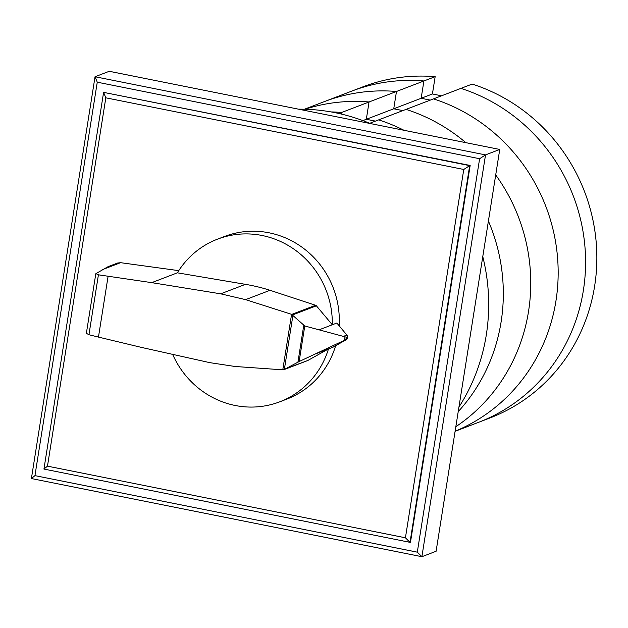 <?xml version="1.0" encoding="UTF-8"?>
<svg xmlns="http://www.w3.org/2000/svg" width="628" height="628" viewBox="0 0 628 628"><rect width="100%" height="100%" fill="white"/><g stroke="black" fill="none" stroke-linecap="round" stroke-linejoin="round"><path stroke-width="0.94" d="M402.862 110.614L393.74 108.785L396.48 91.476L423.908 80.973L421.16 98.282L430.282 100.111L421.16 98.282L393.74 108.785L402.862 110.614M455.104 431.31L489.84 418.005A177.324 169.395 69 0 0 596.6 248.146A177.324 169.395 69 0 0 472.178 84.073L460.913 88.383A177.324 169.395 69 0 1 585.335 252.456A177.324 169.395 69 0 1 478.575 422.322A177.324 169.395 -111 0 0 585.335 252.456A177.324 169.395 -111 0 0 460.913 88.383L433.493 98.886A177.324 169.395 69 0 1 557.782 260.738A177.324 169.395 69 0 1 455.112 431.24A177.324 169.395 69 0 0 557.782 260.738A177.324 169.395 69 0 0 433.493 98.886L406.065 109.382A177.324 169.395 69 0 1 465.858 142.674A177.324 169.395 69 0 0 406.065 109.382L369.704 123.308M435.165 76.663L432.425 93.972L421.16 98.282L423.908 80.973L435.165 76.663A177.324 169.395 69 0 0 363.008 86.805L351.751 91.115A177.324 169.395 69 0 1 423.908 80.973A177.324 169.395 -111 0 0 351.751 91.115L324.323 101.618A177.324 169.395 69 0 1 396.48 91.476L393.74 108.785L366.32 119.289L369.06 101.979L396.48 91.476A177.324 169.395 69 0 0 324.323 101.618L304.462 109.225M375.442 121.11L366.32 119.289L375.442 121.11M338.963 113.503L369.06 101.979A177.324 169.395 69 0 0 305.067 109.241A177.324 169.395 69 0 1 369.06 101.979L366.32 119.289L362.874 120.607M495.704 174.945A177.324 169.395 69 0 1 455.834 426.71A177.324 169.395 69 0 0 495.704 174.945M341.64 112.483L341.389 114.068L341.64 112.483A177.324 169.395 69 0 0 331.082 111.925A177.324 169.395 69 0 1 341.64 112.483M378.645 119.885A177.324 169.395 69 0 1 403.985 130.286A177.324 169.395 69 0 0 378.645 119.885M488.403 221.032A177.324 169.395 69 0 1 458.22 411.623A177.324 169.395 69 0 0 488.403 221.032M432.425 93.972L441.547 95.801M43.936 469.069L410.021 542.341L469.681 165.643L470.16 165.462L103.596 92.371L105.818 97.819L463.77 169.466L469.681 165.643L103.596 92.371L43.936 469.069L47.477 466.149L105.818 97.819M463.77 169.466L405.429 537.796L47.477 466.149M470.16 165.462L410.492 542.16L410.021 542.341L405.429 537.796M31.4 478.552L34.948 475.632L97.262 82.19L95.04 76.734L31.4 478.552L421.89 556.706L417.306 552.161L34.948 475.632M97.262 82.19L479.619 158.719L417.306 552.161M499.747 149.448L109.248 71.294L95.04 76.734L485.53 154.896L499.747 149.448L436.099 551.266L421.89 556.706L485.53 154.896L479.619 158.719M298.488 109.17A190.629 182.104 69 0 1 334.936 112.655A190.629 182.104 69 0 1 370.222 123.528M482.775 256.593A190.629 182.104 69 0 1 458.942 407.054M172.645 354.365A87.08 83.186 -111 0 0 235.17 405.484A87.08 83.186 -111 0 0 279.766 401.81A87.08 83.186 -111 0 0 328.483 348.933L307.791 360.503L282.781 369.829L291.573 314.33L304.776 325.979L347.645 337.542L343.367 340.808L299.14 361.532L284.091 369.578M319.252 329.763L332.306 324.77A87.08 83.186 -111 0 0 262.088 235.492A87.08 83.186 -111 0 0 217.492 239.166A87.08 83.186 -111 0 0 177.386 272.819L245.438 284.343A185.079 176.798 69 0 1 270.024 290.293L315.57 305.279A1.853 1.774 69 0 1 316.379 305.812L332.306 324.77L336.859 323.028L346.86 335.054L343.72 336.263M217.492 239.166L224.486 236.489A87.08 83.186 69 0 1 269.09 232.807A87.08 83.186 69 0 1 339.159 325.799M316.379 305.812L292.672 314.895M177.386 272.819L151.725 282.647L220.687 293.826L245.603 299.642L291.573 314.33M178.752 270.644L120.6 262.685L117.562 263.038L108.142 266.641L95.911 273.635L98.423 274.813L151.725 282.647M98.423 274.813L88.941 334.724L86.366 333.327L95.801 273.777M284.358 369.429L292.946 315.185M297.939 362.144L303.771 325.304M344.482 340.148L345.015 336.749M282.781 369.829L235.021 366.477L209.783 362.646L141.465 347.41L98.463 337.095L108.094 276.289M98.463 337.095L88.941 334.724M315.429 353.933L333.028 347.198L346.295 339.685L343.367 340.808M346.295 339.685A3.038 2.905 -111 0 0 346.86 335.054M307.791 360.503A1.876 1.79 69 0 1 307.532 360.621L283.817 369.711M335.642 345.714A87.08 83.186 69 0 1 286.768 399.133L279.766 401.81M315.57 305.279L291.784 314.385M270.024 290.293L245.603 299.642M245.438 284.343L220.687 293.826M120.6 262.685L102.05 269.789M299.14 361.532L304.776 325.979"/></g></svg>
